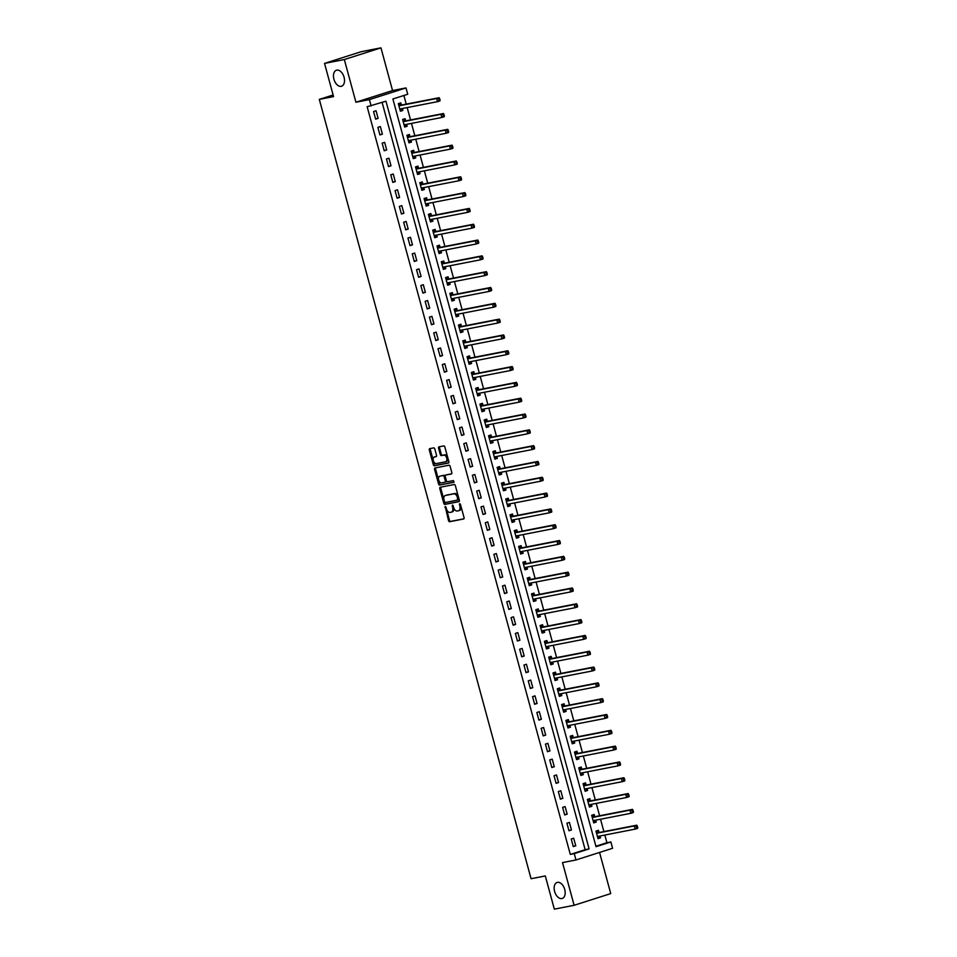 <?xml version="1.0" encoding="UTF-8"?>
<svg xmlns="http://www.w3.org/2000/svg" width="957" height="957" viewBox="0 0 957 957"><rect width="100%" height="100%" fill="white"/><g stroke="black" fill="none" stroke-linecap="round" stroke-linejoin="round"><path stroke-width="1.44" d="M445.232 506.456L448.51 520.632A1.292 0.79 -107.7 0 0 449.623 521.721L463.607 518.993A1.292 0.79 -107.7 0 0 464.049 517.605L460.461 504.411L459.647 503.657L459.839 506.325A4.127 2.524 -107.7 0 1 458.606 510.739A4.127 2.524 -107.7 0 1 458.427 510.787L457.267 511.014A4.127 2.524 -107.7 0 1 453.702 507.521L452.422 505.057L452.613 507.736A4.127 2.524 -107.7 0 1 451.381 512.151A4.127 2.524 -107.7 0 1 451.202 512.186L450.041 512.414A4.127 2.524 -107.7 0 1 446.476 508.933L445.232 506.456M445.866 506.875L449.491 520.309A1.292 0.79 -107.7 0 0 450.615 521.398L463.906 518.814M460.317 504.064L460.831 506.014L459.839 506.325M453.092 505.475L453.606 507.413L452.613 507.736M341.194 86.333A8.41 5.144 -107.7 0 0 341.553 86.238A8.41 5.144 -107.7 0 0 343.982 76.955A8.41 5.144 -107.7 0 0 336.792 70.136A8.41 5.144 -107.7 0 0 336.433 70.232A8.41 5.144 -107.7 0 0 334.005 79.515A8.41 5.144 -107.7 0 0 341.194 86.333M561.867 898.551A8.41 5.144 -107.7 0 0 562.226 898.467A8.41 5.144 -107.7 0 0 564.654 889.185A8.41 5.144 -107.7 0 0 557.464 882.366A8.41 5.144 -107.7 0 0 557.118 882.45A8.41 5.144 -107.7 0 0 554.689 891.733A8.41 5.144 -107.7 0 0 561.867 898.551M434.801 448.965A1.292 0.79 -107.7 0 0 433.688 447.876L429.765 448.642A1.292 0.79 -107.7 0 0 429.322 450.029L433.306 464.683A1.292 0.79 -107.7 0 0 434.418 465.772L448.402 463.044A1.292 0.79 -107.7 0 0 448.845 461.657L444.861 447.003A1.292 0.79 -107.7 0 0 443.749 445.914L439.012 446.835A1.292 0.79 -107.7 0 0 438.569 448.235L440.28 454.503A1.292 0.79 -107.7 0 0 441.392 455.592L443.737 455.137A3.445 2.105 -107.7 0 1 446.692 457.936A3.445 2.105 -107.7 0 1 445.687 461.741A3.445 2.105 -107.7 0 1 445.543 461.776L436.344 463.571A3.445 2.105 -107.7 0 1 433.389 460.772A3.445 2.105 -107.7 0 1 434.382 456.968A3.445 2.105 -107.7 0 1 434.538 456.932L436.069 456.633A1.292 0.79 -107.7 0 0 436.512 455.233L434.801 448.965M371.113 105.952L369.39 99.624L406.007 87.924L407.73 94.253L392.884 98.99L596.032 846.694L610.877 841.957L612.588 848.285L575.97 859.972L574.26 853.644L589.105 848.907L385.958 101.203L367.153 106.717L570.3 854.422L574.26 853.644M575.97 859.972L562.513 862.592L574.116 905.298L554.33 909.15L545.311 875.942L531.063 878.717L319.315 99.384L333.562 96.609L324.543 63.401L344.329 59.549L355.932 102.243L369.39 99.624M440.256 487.257A1.292 0.79 -107.7 0 0 439.813 488.656L443.797 503.31A1.292 0.79 -107.7 0 0 444.909 504.399L458.905 501.671A1.292 0.79 -107.7 0 0 459.336 500.284L455.353 485.63A1.292 0.79 -107.7 0 0 454.24 484.529L440.256 487.257M438.557 483.991L434.574 469.337A1.292 0.79 -107.7 0 1 435.016 467.949L449 465.222A1.292 0.79 -107.7 0 1 450.113 466.31L451.812 472.591A1.292 0.79 -107.7 0 1 451.429 473.966A1.292 0.79 -107.7 0 0 451.429 473.966L445.699 475.079A1.292 0.79 -107.7 0 0 445.268 476.478L446.393 480.641A1.292 0.79 -107.7 0 0 447.505 481.73L453.415 480.581L453.929 482.304L439.67 485.079A1.292 0.79 -107.7 0 1 438.557 483.991L439.538 483.68L435.567 469.026L434.574 469.337M324.543 63.401L361.16 51.702L380.958 47.85L344.329 59.549M574.116 905.298L610.733 893.599L599.561 852.448M570.3 854.422L585.146 849.684L382.118 102.435M575.755 845.797L573.686 838.212L571.221 839.002L573.279 846.598L575.755 845.797L573.195 846.299M571.461 829.994L569.391 822.398L566.915 823.187L568.984 830.784L571.461 829.994L568.901 830.485M567.166 814.18L565.097 806.584L562.62 807.373L564.69 814.969L567.166 814.18L564.606 814.67M562.86 798.365L560.802 790.769L558.326 791.559L560.395 799.155L562.86 798.365L560.312 798.856M558.565 782.551L556.507 774.955L554.031 775.744L556.089 783.34L558.565 782.551L556.017 783.041M554.27 766.736L552.213 759.14L549.737 759.93L551.794 767.526L554.27 766.736L551.722 767.227M549.976 750.922L547.906 743.326L545.442 744.115L547.5 751.712L549.976 750.922L547.416 751.412M545.681 735.108L543.612 727.511L541.136 728.301L543.205 735.897L545.681 735.108L543.121 735.598M541.375 719.293L539.317 711.697L536.841 712.487L538.911 720.083L541.375 719.293L538.827 719.784M537.08 703.479L535.023 695.883L532.547 696.672L534.604 704.268L537.08 703.479L534.532 703.969M532.786 687.664L530.728 680.068L528.252 680.858L530.31 688.454L532.786 687.664L530.238 688.155M528.491 671.85L526.434 664.254L523.957 665.043L526.015 672.639L528.491 671.85L525.931 672.34M524.197 656.035L522.127 648.439L519.663 649.229L521.721 656.825L524.197 656.035L521.637 656.526M519.902 640.221L517.833 632.625L515.356 633.414L517.426 641.011L519.902 640.221L517.342 640.712M515.596 624.407L513.538 616.81L511.062 617.6L513.131 625.196L515.596 624.407L513.048 624.897M511.301 608.592L509.244 600.996L506.767 601.786L508.825 609.382L511.301 608.592L508.753 609.083M507.007 592.778L504.949 585.182L502.473 585.971L504.53 593.567L507.007 592.778L504.459 593.268M502.712 576.963L500.643 569.367L498.178 570.157L500.236 577.753L502.712 576.963L500.152 577.454M498.418 561.149L496.348 553.553L493.872 554.342L495.941 561.938L498.418 561.149L495.858 561.639M494.123 545.334L492.054 537.738L489.577 538.528L491.647 546.124L494.123 545.334L491.563 545.825M489.817 529.52L487.759 521.924L485.283 522.713L487.34 530.31L489.817 529.52L487.269 530.011M485.522 513.706L483.464 506.109L480.988 506.899L483.046 514.495L485.522 513.706L482.974 514.196M481.227 497.891L479.17 490.295L476.694 491.085L478.751 498.681L481.227 497.891L478.667 498.382M476.933 482.077L474.863 474.481L472.399 475.27L474.457 482.866L476.933 482.077L474.373 482.567M472.638 466.262L470.569 458.666L468.093 459.456L470.162 467.052L472.638 466.262L470.078 466.753M468.332 450.448L466.274 442.852L463.798 443.641L465.868 451.237L468.332 450.448L465.784 450.938M464.037 434.634L461.98 427.037L459.504 427.827L461.561 435.423L464.037 434.634L461.489 435.124M459.743 418.819L457.685 411.223L455.209 412.012L457.267 419.609L459.743 418.819L457.195 419.31M455.448 403.005L453.391 395.408L450.914 396.198L452.972 403.794L455.448 403.005L452.888 403.495M451.154 387.19L449.084 379.594L446.608 380.384L448.677 387.98L451.154 387.19L448.594 387.681M446.859 371.376L444.79 363.78L442.313 364.569L444.383 372.165L446.859 371.376L444.299 371.866M442.553 355.561L440.495 347.965L438.019 348.755L440.088 356.351L442.553 355.561L440.005 356.052M438.258 339.747L436.201 332.151L433.724 332.94L435.782 340.536L438.258 339.747L435.71 340.237M433.964 323.933L431.906 316.336L429.43 317.126L431.487 324.722L433.964 323.933L431.416 324.423M429.669 308.118L427.6 300.522L425.135 301.311L427.193 308.908L429.669 308.118L427.109 308.609M425.375 292.304L423.305 284.707L420.829 285.497L422.898 293.093L425.375 292.304L422.815 292.794M421.068 276.489L419.01 268.893L416.534 269.683L418.604 277.279L421.068 276.489L418.52 276.98M416.774 260.675L414.716 253.079L412.24 253.868L414.297 261.464L416.774 260.675L414.225 261.165M412.479 244.86L410.421 237.264L407.945 238.054L410.003 245.65L412.479 244.86L409.931 245.351M408.184 229.046L406.127 221.45L403.651 222.239L405.708 229.836L408.184 229.046L405.624 229.536M403.89 213.232L401.82 205.635L399.356 206.425L401.414 214.021L403.89 213.232L401.33 213.722M399.595 197.417L397.526 189.821L395.05 190.61L397.119 198.207L399.595 197.417L397.035 197.908M395.289 181.603L393.231 174.007L390.755 174.796L392.825 182.392L395.289 181.603L392.741 182.093M390.994 165.788L388.937 158.192L386.461 158.982L388.518 166.578L390.994 165.788L388.446 166.279M386.7 149.974L384.642 142.378L382.166 143.167L384.224 150.763L386.7 149.974L384.152 150.464M382.405 134.159L380.336 126.563L377.871 127.353L379.929 134.949L382.405 134.159L379.845 134.65M378.111 118.345L376.041 110.749L373.565 111.538L375.634 119.135L378.111 118.345L375.551 118.835M595.9 846.239L606.917 842.722L604.824 835.03M603.891 831.573L600.529 819.216M599.596 815.759L596.235 803.402M595.29 799.956L591.94 787.587M590.995 784.142L587.646 771.773M586.701 768.327L583.339 755.958M582.406 752.513L579.045 740.144M578.112 736.699L574.75 724.329M573.817 720.884L570.456 708.515M569.511 705.07L566.161 692.701M565.216 689.255L561.855 676.886M560.922 673.441L557.56 661.072M556.627 657.626L553.266 645.257M552.333 641.812L548.971 629.443M548.026 625.998L544.677 613.628M543.732 610.183L540.382 597.814M539.437 594.369L536.076 582M535.142 578.554L531.781 566.185M530.848 562.74L527.486 550.371M526.553 546.926L523.192 534.556M522.247 531.111L518.897 518.742M517.952 515.297L514.603 502.939M513.658 499.482L510.296 487.125M509.363 483.668L506.002 471.311M505.069 467.853L501.707 455.496M500.774 452.039L497.413 439.682M496.468 436.225L493.118 423.867M492.173 420.41L488.812 408.053M487.879 404.596L484.517 392.238M483.584 388.781L480.223 376.424M479.29 372.967L475.928 360.61M474.983 357.152L471.634 344.795M470.688 341.338L467.339 328.981M466.394 325.524L463.032 313.166M462.099 309.709L458.738 297.352M457.805 293.895L454.443 281.537M453.51 278.08L450.149 265.723M449.204 262.266L445.854 249.909M444.909 246.451L441.56 234.094M440.615 230.637L437.253 218.28M436.32 214.823L432.959 202.465M432.026 199.008L428.664 186.651M427.731 183.194L424.37 170.836M423.425 167.379L420.075 155.022M419.13 151.565L415.769 139.208M414.836 135.75L411.474 123.393M410.541 119.936L407.18 107.579M406.247 104.122L403.89 95.473M598.998 832.363L598.436 830.305L595.96 831.095L598.017 838.691L600.494 837.901L599.979 835.975M594.692 816.548L594.141 814.491L591.665 815.28L593.723 822.876L596.199 822.087L595.673 820.161M590.397 800.734L589.847 798.676L587.371 799.478L589.428 807.062L591.904 806.273L591.378 804.347M586.103 784.931L585.54 782.862L583.064 783.663L585.134 791.248L587.61 790.458L587.084 788.532M581.808 769.117L581.246 767.047L578.77 767.849L580.839 775.433L583.315 774.644L582.789 772.718M577.514 753.303L576.951 751.233L574.475 752.035L576.545 759.619L579.009 758.829L578.495 756.903M573.219 737.488L572.657 735.419L570.181 736.22L572.238 743.804L574.714 743.015L574.2 741.089M568.913 721.674L568.362 719.604L565.886 720.406L567.944 727.99L570.42 727.2L569.894 725.274M564.618 705.859L564.056 703.79L561.592 704.591L563.649 712.175L566.125 711.386L565.599 709.46M560.323 690.045L559.761 687.987L557.285 688.777L559.355 696.361L561.831 695.572L561.304 693.646M556.029 674.23L555.467 672.173L552.99 672.962L555.06 680.547L557.536 679.757L557.01 677.831M551.734 658.416L551.172 656.358L548.696 657.148L550.754 664.732L553.23 663.943L552.715 662.017M547.428 642.602L546.878 640.544L544.401 641.334L546.459 648.918L548.935 648.128L548.421 646.202M543.133 626.787L542.583 624.73L540.107 625.519L542.164 633.103L544.641 632.314L544.114 630.388M538.839 610.973L538.277 608.915L535.812 609.705L537.87 617.289L540.346 616.499L539.82 614.573M534.544 595.158L533.982 593.101L531.506 593.89L533.575 601.475L536.052 600.685L535.525 598.759M530.25 579.344L529.688 577.286L527.211 578.076L529.281 585.66L531.745 584.871L531.231 582.945M525.955 563.529L525.393 561.472L522.917 562.261L524.974 569.846L527.451 569.056L526.936 567.13M521.649 547.715L521.098 545.657L518.622 546.447L520.68 554.031L523.156 553.242L522.63 551.328M517.354 531.901L516.792 529.843L514.328 530.633L516.385 538.217L518.861 537.427L518.335 535.513M513.06 516.086L512.497 514.029L510.021 514.818L512.091 522.402L514.567 521.613L514.041 519.699M508.765 500.272L508.203 498.214L505.727 499.004L507.796 506.588L510.272 505.798L509.746 503.884M504.471 484.457L503.908 482.4L501.432 483.189L503.502 490.774L505.966 489.984L505.452 488.07M500.176 468.643L499.614 466.585L497.138 467.375L499.195 474.959L501.671 474.17L501.157 472.256M495.87 452.828L495.319 450.771L492.843 451.56L494.901 459.145L497.377 458.355L496.85 456.441M491.575 437.014L491.013 434.957L488.548 435.746L490.606 443.33L493.082 442.541L492.556 440.627M487.28 421.2L486.718 419.142L484.242 419.932L486.312 427.516L488.788 426.726L488.261 424.812M482.986 405.385L482.424 403.328L479.947 404.117L482.017 411.701L484.481 410.912L483.967 408.998M478.691 389.571L478.129 387.513L475.653 388.303L477.71 395.887L480.187 395.097L479.672 393.183M474.385 373.756L473.835 371.699L471.358 372.488L473.416 380.073L475.892 379.283L475.366 377.369M470.09 357.942L469.54 355.884L467.064 356.674L469.121 364.258L471.598 363.469L471.071 361.555M465.796 342.127L465.234 340.07L462.769 340.859L464.827 348.444L467.303 347.654L466.777 345.74M461.501 326.313L460.939 324.256L458.463 325.045L460.532 332.629L463.009 331.84L462.482 329.926M457.207 310.499L456.645 308.441L454.168 309.231L456.238 316.815L458.702 316.025L458.188 314.111M452.912 294.684L452.35 292.627L449.874 293.416L451.931 301L454.408 300.211L453.893 298.297M448.606 278.87L448.055 276.812L445.579 277.602L447.637 285.186L450.113 284.396L449.587 282.482M444.311 263.055L443.749 260.998L441.285 261.787L443.342 269.372L445.818 268.582L445.292 266.668M440.017 247.241L439.454 245.183L436.978 245.973L439.048 253.557L441.524 252.768L440.998 250.854M435.722 231.427L435.16 229.369L432.684 230.159L434.753 237.743L437.229 236.953L436.703 235.039M431.428 215.612L430.865 213.555L428.389 214.344L430.459 221.928L432.923 221.139L432.408 219.225M427.133 199.798L426.571 197.74L424.095 198.53L426.152 206.114L428.628 205.324L428.114 203.41M422.827 183.983L422.276 181.926L419.8 182.715L421.858 190.299L424.334 189.51L423.807 187.596M418.532 168.169L417.97 166.111L415.505 166.901L417.563 174.485L420.039 173.695L419.513 171.781M414.237 152.354L413.675 150.297L411.199 151.086L413.268 158.671L415.745 157.881L415.218 155.967M409.943 136.54L409.381 134.482L406.904 135.272L408.974 142.856L411.438 142.067L410.924 140.153M405.648 120.726L405.086 118.668L402.61 119.458L404.667 127.042L407.144 126.252L406.629 124.338M401.342 104.911L400.792 102.854L398.315 103.643L400.373 111.227L402.849 110.438L402.323 108.524M333.12 94.982L319.315 99.384M355.932 102.243L392.549 90.544L380.958 47.85M392.549 90.544L406.007 87.924M606.917 842.722L610.877 841.957M585.146 849.684L589.105 848.907M600.494 837.901L597.946 838.404M596.199 822.087L593.651 822.589M591.904 806.273L589.345 806.775M587.61 790.458L585.05 790.961M583.315 774.644L580.755 775.146M579.009 758.829L576.461 759.332M574.714 743.015L572.166 743.517M570.42 727.2L567.872 727.703M566.125 711.386L563.565 711.888M561.831 695.572L559.271 696.074M557.536 679.757L554.976 680.26M553.23 663.943L550.682 664.445M548.935 648.128L546.387 648.631M544.641 632.314L542.081 632.816M540.346 616.499L537.786 617.002M536.052 600.685L533.492 601.187M531.745 584.871L529.197 585.373M527.451 569.056L524.903 569.559M523.156 553.242L520.608 553.744M518.861 537.427L516.302 537.93M514.567 521.613L512.007 522.115M510.272 505.798L507.712 506.301M505.966 489.984L503.418 490.486M501.671 474.17L499.123 474.672M497.377 458.355L494.829 458.858M493.082 442.541L490.522 443.043M488.788 426.726L486.228 427.229M484.481 410.912L481.933 411.414M480.187 395.097L477.639 395.6M475.892 379.283L473.344 379.785M471.598 363.469L469.038 363.971M467.303 347.654L464.743 348.157M463.009 331.84L460.449 332.342M458.702 316.025L456.154 316.528M454.408 300.211L451.86 300.713M450.113 284.396L447.565 284.899M445.818 268.582L443.258 269.084M441.524 252.768L438.964 253.27M437.229 236.953L434.669 237.456M432.923 221.139L430.375 221.641M428.628 205.324L426.08 205.827M424.334 189.51L421.786 190.012M420.039 173.695L417.479 174.198M415.745 157.881L413.185 158.383M411.438 142.067L408.89 142.569M407.144 126.252L404.596 126.755M402.849 110.438L400.301 110.94M451.548 512.079L452.194 511.875A4.127 2.524 -107.7 0 0 452.374 511.828A4.127 2.524 -107.7 0 0 453.606 507.413M458.774 510.679L459.42 510.464A4.127 2.524 -107.7 0 0 459.599 510.428A4.127 2.524 -107.7 0 0 460.831 506.014M440.95 487.125A1.292 0.79 -107.7 0 0 440.806 488.333L444.79 502.987A1.292 0.79 -107.7 0 0 445.902 504.076L459.193 501.492M444.515 501.731L445.292 502.485L457.613 500.092L457.386 497.329A4.127 2.524 -107.7 0 0 453.821 493.836L445.436 495.463A4.127 2.524 -107.7 0 0 445.256 495.511A4.127 2.524 -107.7 0 0 444.024 499.925L444.515 501.731M458.606 499.769L457.613 500.092L458.87 498.812L457.877 499.123M446.082 495.259A4.127 2.524 -107.7 0 1 446.249 495.2A4.127 2.524 -107.7 0 1 446.429 495.152L454.814 493.513A4.127 2.524 -107.7 0 1 458.379 497.006L458.87 498.812M435.71 467.817A1.292 0.79 -107.7 0 0 435.567 469.026M451.668 473.799L446.692 474.768A1.292 0.79 -107.7 0 0 446.584 474.804M454.132 482.149L439.67 485.079M439.813 476.227A3.445 2.105 -107.7 0 0 439.67 476.263A3.445 2.105 -107.7 0 0 438.677 480.079A3.445 2.105 -107.7 0 0 441.62 482.878L444.873 482.244A1.292 0.79 -107.7 0 0 445.304 480.845L444.18 476.694A1.292 0.79 -107.7 0 0 443.067 475.593L440.806 475.916A3.445 2.105 -107.7 0 0 440.663 475.952A3.445 2.105 -107.7 0 0 440.519 476M445.914 481.909L445.854 481.921A1.292 0.79 -107.7 0 0 446.297 480.534L445.304 480.845M440.806 475.916L444.048 475.282A1.292 0.79 -107.7 0 1 445.172 476.371L446.297 480.534M439.538 483.68A1.292 0.79 -107.7 0 0 440.663 484.768M435.232 456.704A3.445 2.105 -107.7 0 1 435.375 456.645A3.445 2.105 -107.7 0 1 435.519 456.609L436.368 456.441M445.83 461.681L446.536 461.465A3.445 2.105 -107.7 0 0 446.68 461.43A3.445 2.105 -107.7 0 0 447.673 457.613A3.445 2.105 -107.7 0 0 444.73 454.814L443.737 455.137M439.706 446.704A1.292 0.79 -107.7 0 0 439.562 447.912L441.261 454.18A1.292 0.79 -107.7 0 0 442.385 455.281L444.73 454.814M430.459 448.498A1.292 0.79 -107.7 0 0 430.315 449.718L434.299 464.372A1.292 0.79 -107.7 0 0 435.411 465.461L448.701 462.865M597.778 837.806L599.764 836.023M597.467 836.633L597.551 836.55A1.316 0.801 72.3 0 1 597.814 836.406L635.173 829.121L634.324 825.963L636.788 825.173L599.429 832.446A1.316 0.801 72.3 0 1 599.106 832.411L596.39 831.37M636.345 826.465L636.692 827.733L637.685 827.422L637.338 826.154L634.324 825.963L596.953 833.236A1.316 0.801 72.3 0 1 596.642 833.2L596.522 833.164M637.685 827.422L637.649 828.331L635.173 829.121L636.692 827.733M636.788 825.173L637.338 826.154M593.484 821.991L595.469 820.209M593.173 820.819L593.244 820.735A1.316 0.801 72.3 0 1 593.519 820.592L630.878 813.306L630.017 810.148L632.493 809.359L595.134 816.632A1.316 0.801 72.3 0 1 594.811 816.596L592.096 815.555M632.051 810.651L632.398 811.919L633.39 811.608L633.044 810.34L630.017 810.148L592.658 817.422A1.316 0.801 72.3 0 1 592.335 817.386L592.227 817.35M633.39 811.608L633.355 812.517L630.878 813.306L632.398 811.919M632.493 809.359L633.044 810.34M589.189 806.177L591.175 804.394M588.866 805.004L588.95 804.921A1.316 0.801 72.3 0 1 589.225 804.777L626.584 797.492L625.722 794.334L628.199 793.544L590.84 800.818A1.316 0.801 72.3 0 1 590.517 800.782L587.801 799.741M627.756 794.836L628.103 796.104L629.084 795.793L628.749 794.525L625.722 794.334L588.364 801.607A1.316 0.801 72.3 0 1 588.041 801.571L587.921 801.535M629.084 795.793L629.06 796.702L626.584 797.492L628.103 796.104M628.199 793.544L628.749 794.525M584.894 790.362L586.868 788.58M584.571 789.19L584.655 789.106A1.316 0.801 72.3 0 1 584.93 788.963L622.289 781.678L621.428 778.519L623.904 777.73L586.545 785.003A1.316 0.801 72.3 0 1 586.222 784.967L583.495 783.927M623.462 779.022L623.797 780.29L624.789 779.979L624.442 778.711L621.428 778.519L584.069 785.793A1.316 0.801 72.3 0 1 583.746 785.757L583.626 785.721M624.789 779.979L624.765 780.888L622.289 781.678L623.797 780.29M623.904 777.73L624.442 778.711M580.6 774.548L582.574 772.766M580.277 773.376L580.361 773.292A1.316 0.801 72.3 0 1 580.636 773.148L617.995 765.863L617.133 762.705L619.61 761.916L582.251 769.189A1.316 0.801 72.3 0 1 581.928 769.153L579.2 768.112M619.167 763.207L619.502 764.476L620.495 764.164L620.148 762.896L617.133 762.705L579.775 769.978A1.316 0.801 72.3 0 1 579.452 769.942L579.332 769.907M620.495 764.164L620.471 765.074L617.995 765.863L619.502 764.476M619.61 761.916L620.148 762.896M576.293 758.734L578.279 756.951M575.982 757.561L576.066 757.477A1.316 0.801 72.3 0 1 576.329 757.334L613.7 750.049L612.839 746.891L615.315 746.101L577.944 753.374A1.316 0.801 72.3 0 1 577.633 753.338L574.906 752.298M614.861 747.393L615.207 748.661L616.2 748.35L615.853 747.082L612.839 746.891L575.48 754.164A1.316 0.801 72.3 0 1 575.157 754.128L575.037 754.092M616.2 748.35L616.164 749.259L613.7 750.049L615.207 748.661M615.315 746.101L615.853 747.082M571.999 742.919L573.985 741.137M571.688 741.747L571.772 741.663A1.316 0.801 72.3 0 1 572.035 741.519L609.394 734.234L608.544 731.076L611.009 730.287L573.65 737.56A1.316 0.801 72.3 0 1 573.327 737.524L570.611 736.483M610.566 731.579L610.913 732.847L611.906 732.536L611.559 731.268L608.544 731.076L571.173 738.349A1.316 0.801 72.3 0 1 570.862 738.314L570.743 738.278M611.906 732.536L611.87 733.445L609.394 734.234L610.913 732.847M611.009 730.287L611.559 731.268M567.704 727.105L569.69 725.322M567.381 725.932L567.465 725.849A1.316 0.801 72.3 0 1 567.74 725.705L605.099 718.42L604.238 715.262L606.714 714.472L569.355 721.745A1.316 0.801 72.3 0 1 569.032 721.71L566.317 720.669M606.271 715.764L606.618 717.032L607.599 716.721L607.264 715.453L604.238 715.262L566.879 722.535A1.316 0.801 72.3 0 1 566.556 722.499L566.448 722.463M607.599 716.721L607.575 717.63L605.099 718.42L606.618 717.032M606.714 714.472L607.264 715.453M563.41 711.29L565.384 709.508M563.087 710.118L563.171 710.034A1.316 0.801 72.3 0 1 563.446 709.891L600.805 702.605L599.943 699.447L602.42 698.658L565.061 705.931A1.316 0.801 72.3 0 1 564.738 705.895L562.022 704.854M601.977 699.95L602.324 701.218L603.305 700.907L602.97 699.639L599.943 699.447L562.584 706.721A1.316 0.801 72.3 0 1 562.261 706.685L562.142 706.649M603.305 700.907L603.281 701.816L600.805 702.605L602.324 701.218M602.42 698.658L602.97 699.639M559.115 695.476L561.089 693.693M558.792 694.303L558.876 694.22A1.316 0.801 72.3 0 1 559.151 694.076L596.51 686.791L595.649 683.633L598.125 682.843L560.766 690.117A1.316 0.801 72.3 0 1 560.443 690.081L557.716 689.04M597.682 684.135L598.017 685.403L599.01 685.092L598.663 683.824L595.649 683.633L558.29 690.906A1.316 0.801 72.3 0 1 557.967 690.87L557.847 690.834M599.01 685.092L598.986 686.002L596.51 686.791L598.017 685.403M598.125 682.843L598.663 683.824M554.821 679.661L556.795 677.879M554.498 678.489L554.582 678.405A1.316 0.801 72.3 0 1 554.797 678.274L592.216 670.977L591.354 667.819L593.83 667.029L556.46 674.302A1.316 0.801 72.3 0 1 556.149 674.266L553.421 673.226M593.376 668.321L593.723 669.589L594.716 669.278L594.369 668.01L591.354 667.819L553.995 675.092A1.316 0.801 72.3 0 1 553.672 675.056L553.553 675.02M594.716 669.278L594.68 670.187L592.216 670.977L593.723 669.589M593.83 667.029L594.369 668.01M550.514 663.847L552.5 662.065M550.203 662.675L550.287 662.591A1.316 0.801 72.3 0 1 550.55 662.447L587.909 655.162L587.06 652.004L589.524 651.215L552.165 658.488A1.316 0.801 72.3 0 1 551.854 658.452L549.127 657.411M589.081 652.507L589.428 653.775L590.421 653.464L590.074 652.196L587.06 652.004L549.689 659.277A1.316 0.801 72.3 0 1 549.378 659.241L549.258 659.206M590.421 653.464L590.385 654.373L587.909 655.162L589.428 653.775M589.524 651.215L590.074 652.196M546.22 648.033L548.205 646.25M545.909 646.86L545.98 646.776A1.316 0.801 72.3 0 1 546.256 646.633L583.614 639.348L582.753 636.19L585.229 635.4L547.871 642.673A1.316 0.801 72.3 0 1 547.548 642.637L544.832 641.609M584.787 636.692L585.134 637.96L586.127 637.649L585.78 636.381L582.753 636.19L545.394 643.463A1.316 0.801 72.3 0 1 545.071 643.427L544.964 643.391M586.127 637.649L586.091 638.558L583.614 639.348L585.134 637.96M585.229 635.4L585.78 636.381M541.925 632.218L543.911 630.436M541.602 631.046L541.686 630.962A1.316 0.801 72.3 0 1 541.961 630.819L579.32 623.533L578.459 620.375L580.935 619.586L543.576 626.859A1.316 0.801 72.3 0 1 543.253 626.823L540.538 625.794M580.492 620.878L580.839 622.146L581.82 621.835L581.485 620.567L578.459 620.375L541.1 627.648A1.316 0.801 72.3 0 1 540.777 627.613L540.657 627.577M581.82 621.835L581.796 622.744L579.32 623.533L580.839 622.146M580.935 619.586L581.485 620.567M537.631 616.404L539.604 614.621M537.308 615.231L537.391 615.148A1.316 0.801 72.3 0 1 537.667 615.004L575.025 607.719L574.164 604.561L576.64 603.771L539.281 611.045A1.316 0.801 72.3 0 1 538.958 611.009L536.231 609.98M576.198 605.063L576.533 606.331L577.526 606.02L577.179 604.752L574.164 604.561L536.805 611.834A1.316 0.801 72.3 0 1 536.482 611.798L536.363 611.762M577.526 606.02L577.502 606.929L575.025 607.719L576.533 606.331M576.64 603.771L577.179 604.752M533.336 600.589L535.31 598.807M533.013 599.417L533.097 599.333A1.316 0.801 72.3 0 1 533.372 599.19L570.731 591.904L569.87 588.746L572.346 587.957L534.987 595.23A1.316 0.801 72.3 0 1 534.664 595.194L531.936 594.165M571.903 589.261L572.238 590.517L573.231 590.206L572.884 588.938L569.87 588.746L532.511 596.02A1.316 0.801 72.3 0 1 532.188 595.984L532.068 595.948M573.231 590.206L573.207 591.115L570.731 591.904L572.238 590.517M572.346 587.957L572.884 588.938M529.03 584.775L531.015 582.992M528.719 583.603L528.802 583.519A1.316 0.801 72.3 0 1 529.065 583.375L566.436 576.09L565.575 572.932L568.051 572.142L530.68 579.416A1.316 0.801 72.3 0 1 530.369 579.38L527.642 578.351M567.597 573.446L567.944 574.702L568.937 574.391L568.59 573.123L565.575 572.932L528.216 580.205A1.316 0.801 72.3 0 1 527.893 580.169L527.774 580.133M568.937 574.391L568.901 575.301L566.436 576.09L567.944 574.702M568.051 572.142L568.59 573.123M524.735 568.96L526.721 567.178M524.424 567.788L524.508 567.704A1.316 0.801 72.3 0 1 524.771 567.561L562.13 560.276L561.28 557.118L563.745 556.328L526.386 563.601A1.316 0.801 72.3 0 1 526.063 563.565L523.347 562.537M563.302 557.632L563.649 558.888L564.642 558.577L564.295 557.309L561.28 557.118L523.91 564.391A1.316 0.801 72.3 0 1 523.599 564.355L523.479 564.319M564.642 558.577L564.606 559.486L562.13 560.276L563.649 558.888M563.745 556.328L564.295 557.309M520.441 553.146L522.426 551.364M520.13 551.974L520.201 551.89A1.316 0.801 72.3 0 1 520.476 551.746L557.835 544.461L556.974 541.303L559.45 540.514L522.091 547.787A1.316 0.801 72.3 0 1 521.768 547.751L519.053 546.722M559.008 541.818L559.355 543.074L560.335 542.763L560.001 541.495L556.974 541.303L519.615 548.576A1.316 0.801 72.3 0 1 519.292 548.54L519.184 548.505M560.335 542.763L560.312 543.672L557.835 544.461L559.355 543.074M559.45 540.514L560.001 541.495M516.146 537.332L518.132 535.549M515.823 536.159L515.907 536.076A1.316 0.801 72.3 0 1 516.182 535.932L553.541 528.647L552.679 525.489L555.156 524.699L517.797 531.972A1.316 0.801 72.3 0 1 517.474 531.936L514.758 530.908M554.713 526.003L555.06 527.259L556.041 526.948L555.706 525.68L552.679 525.489L515.321 532.762A1.316 0.801 72.3 0 1 514.998 532.726L514.878 532.69M556.041 526.948L556.017 527.857L553.541 528.647L555.06 527.259M555.156 524.699L555.706 525.68M511.851 521.517L513.825 519.735M511.528 520.345L511.612 520.261A1.316 0.801 72.3 0 1 511.887 520.118L549.246 512.832L548.385 509.674L550.861 508.885L513.502 516.158A1.316 0.801 72.3 0 1 513.179 516.122L510.452 515.093M550.419 510.189L550.754 511.445L551.746 511.134L551.399 509.866L548.385 509.674L511.026 516.947A1.316 0.801 72.3 0 1 510.703 516.912L510.583 516.876M551.746 511.134L551.722 512.043L549.246 512.832L550.754 511.445M550.861 508.885L551.399 509.866M507.557 505.703L509.531 503.92M507.234 504.53L507.318 504.447A1.316 0.801 72.3 0 1 507.593 504.303L544.952 497.018L544.09 493.86L546.567 493.07L509.208 500.344A1.316 0.801 72.3 0 1 508.885 500.308L506.157 499.279M546.112 494.374L546.459 495.63L547.452 495.319L547.105 494.051L544.09 493.86L506.732 501.133A1.316 0.801 72.3 0 1 506.409 501.097L506.289 501.061M547.452 495.319L547.428 496.228L544.952 497.018L546.459 495.63M546.567 493.07L547.105 494.051M503.25 489.888L505.236 488.106M502.939 488.716L503.023 488.632A1.316 0.801 72.3 0 1 503.238 488.501L540.657 481.204L539.796 478.045L542.272 477.256L504.901 484.529A1.316 0.801 72.3 0 1 504.59 484.493L501.863 483.464M541.818 478.56L542.164 479.816L543.157 479.505L542.81 478.237L539.796 478.045L502.425 485.319A1.316 0.801 72.3 0 1 502.114 485.283L501.994 485.247M543.157 479.505L543.121 480.414L540.657 481.204L542.164 479.816M542.272 477.256L542.81 478.237M498.956 474.074L500.942 472.291M498.645 472.902L498.729 472.818A1.316 0.801 72.3 0 1 498.992 472.674L536.351 465.389L535.501 462.231L537.966 461.441L500.607 468.715A1.316 0.801 72.3 0 1 500.284 468.679L497.568 467.65M537.523 462.745L537.87 464.001L538.863 463.69L538.516 462.422L535.501 462.231L498.13 469.504A1.316 0.801 72.3 0 1 497.819 469.468L497.7 469.432M538.863 463.69L538.827 464.6L536.351 465.389L537.87 464.001M537.966 461.441L538.516 462.422M494.661 458.259L496.647 456.477M494.338 457.087L494.422 457.003A1.316 0.801 72.3 0 1 494.697 456.86L532.056 449.575L531.195 446.417L533.671 445.627L496.312 452.9A1.316 0.801 72.3 0 1 495.989 452.864L493.274 451.836M533.228 446.931L533.575 448.187L534.556 447.876L534.221 446.608L531.195 446.417L493.836 453.69A1.316 0.801 72.3 0 1 493.513 453.654L493.405 453.618M534.556 447.876L534.532 448.785L532.056 449.575L533.575 448.187M533.671 445.627L534.221 446.608M490.367 442.445L492.341 440.663M490.044 441.273L490.128 441.189A1.316 0.801 72.3 0 1 490.403 441.045L527.762 433.76L526.9 430.602L529.377 429.813L492.018 437.086A1.316 0.801 72.3 0 1 491.695 437.05L488.979 436.021M528.934 431.117L529.281 432.373L530.262 432.062L529.927 430.794L526.9 430.602L489.541 437.875A1.316 0.801 72.3 0 1 489.218 437.839L489.099 437.804M530.262 432.062L530.238 432.971L527.762 433.76L529.281 432.373M529.377 429.813L529.927 430.794M486.072 426.631L488.046 424.848M485.749 425.458L485.833 425.375A1.316 0.801 72.3 0 1 486.108 425.231L523.467 417.946L522.606 414.788L525.082 413.998L487.723 421.271A1.316 0.801 72.3 0 1 487.4 421.236L484.673 420.207M524.639 415.302L524.974 416.558L525.967 416.247L525.62 414.979L522.606 414.788L485.247 422.061A1.316 0.801 72.3 0 1 484.924 422.025L484.804 421.989M525.967 416.247L525.943 417.156L523.467 417.946L524.974 416.558M525.082 413.998L525.62 414.979M481.778 410.816L483.752 409.034M481.455 409.644L481.538 409.56A1.316 0.801 72.3 0 1 481.802 409.417L519.173 402.131L518.311 398.973L520.787 398.184L483.417 405.457A1.316 0.801 72.3 0 1 483.106 405.421L480.378 404.392M520.333 399.488L520.68 400.744L521.673 400.433L521.326 399.165L518.311 398.973L480.952 406.247A1.316 0.801 72.3 0 1 480.629 406.211L480.51 406.175M521.673 400.433L521.637 401.342L519.173 402.131L520.68 400.744M520.787 398.184L521.326 399.165M477.471 395.002L479.457 393.219M477.16 393.829L477.244 393.746A1.316 0.801 72.3 0 1 477.459 393.614L514.866 386.317L514.017 383.159L516.481 382.369L479.122 389.643A1.316 0.801 72.3 0 1 478.799 389.607L476.084 388.578M516.038 383.673L516.385 384.929L517.378 384.618L517.031 383.35L514.017 383.159L476.646 390.432A1.316 0.801 72.3 0 1 476.335 390.396L476.215 390.36M517.378 384.618L517.342 385.527L514.866 386.317L516.385 384.929M516.481 382.369L517.031 383.35M473.177 379.187L475.162 377.405M472.866 378.015L472.937 377.931A1.316 0.801 72.3 0 1 473.213 377.788L510.571 370.503L509.71 367.344L512.186 366.555L474.828 373.828A1.316 0.801 72.3 0 1 474.505 373.792L471.789 372.763M511.744 367.859L512.091 369.115L513.084 368.804L512.737 367.536L509.71 367.344L472.351 374.618A1.316 0.801 72.3 0 1 472.028 374.594L471.921 374.546M513.084 368.804L513.048 369.713L510.571 370.503L512.091 369.115M512.186 366.555L512.737 367.536M468.882 363.373L470.868 361.59M468.559 362.201L468.643 362.117A1.316 0.801 72.3 0 1 468.918 361.973L506.277 354.688L505.416 351.53L507.892 350.74L470.533 358.014A1.316 0.801 72.3 0 1 470.21 357.978L467.495 356.949M507.449 352.044L507.796 353.3L508.777 352.989L508.442 351.721L505.416 351.53L468.057 358.803A1.316 0.801 72.3 0 1 467.734 358.779L467.614 358.731M508.777 352.989L508.753 353.899L506.277 354.688L507.796 353.3M507.892 350.74L508.442 351.721M464.588 347.558L466.561 345.776M464.265 346.386L464.348 346.302A1.316 0.801 72.3 0 1 464.623 346.159L501.982 338.874L501.121 335.716L503.597 334.926L466.238 342.199A1.316 0.801 72.3 0 1 465.915 342.163L463.188 341.135M503.155 336.23L503.49 337.486L504.483 337.175L504.136 335.907L501.121 335.716L463.762 342.989A1.316 0.801 72.3 0 1 463.439 342.965L463.32 342.917M504.483 337.175L504.459 338.084L501.982 338.874L503.49 337.486M503.597 334.926L504.136 335.907M460.293 331.744L462.267 329.962M459.97 330.572L460.054 330.488A1.316 0.801 72.3 0 1 460.329 330.344L497.688 323.059L496.827 319.901L499.303 319.112L461.944 326.385A1.316 0.801 72.3 0 1 461.621 326.349L458.893 325.32M498.86 320.416L499.195 321.672L500.188 321.361L499.841 320.093L496.827 319.901L459.468 327.174A1.316 0.801 72.3 0 1 459.145 327.15L459.025 327.103M500.188 321.361L500.164 322.27L497.688 323.059L499.195 321.672M499.303 319.112L499.841 320.093M455.987 315.93L457.972 314.147M455.676 314.757L455.759 314.674A1.316 0.801 72.3 0 1 456.022 314.53L493.393 307.245L492.532 304.087L495.008 303.297L457.637 310.57A1.316 0.801 72.3 0 1 457.326 310.535L454.599 309.506M494.554 304.601L494.901 305.857L495.893 305.546L495.547 304.278L492.532 304.087L455.173 311.36A1.316 0.801 72.3 0 1 454.85 311.336L454.731 311.288M495.893 305.546L495.858 306.455L493.393 307.245L494.901 305.857M495.008 303.297L495.547 304.278M451.692 300.115L453.678 298.333M451.381 298.943L451.465 298.859A1.316 0.801 72.3 0 1 451.68 298.728L489.087 291.43L488.237 288.272L490.702 287.483L453.343 294.756A1.316 0.801 72.3 0 1 453.02 294.72L450.304 293.691M490.259 288.787L490.606 290.043L491.599 289.732L491.252 288.464L488.237 288.272L450.867 295.546A1.316 0.801 72.3 0 1 450.556 295.522L450.436 295.474M491.599 289.732L491.563 290.641L489.087 291.43L490.606 290.043M490.702 287.483L491.252 288.464M447.398 284.301L449.383 282.518M447.075 283.128L447.158 283.045A1.316 0.801 72.3 0 1 447.433 282.901L484.792 275.616L483.931 272.458L486.407 271.668L449.048 278.942A1.316 0.801 72.3 0 1 448.725 278.906L446.01 277.877M485.965 272.972L486.312 274.228L487.292 273.917L486.957 272.649L483.931 272.458L446.572 279.731A1.316 0.801 72.3 0 1 446.249 279.707L446.141 279.659M487.292 273.917L487.269 274.826L484.792 275.616L486.312 274.228M486.407 271.668L486.957 272.649M443.103 268.486L445.077 266.704M442.78 267.314L442.864 267.23A1.316 0.801 72.3 0 1 443.139 267.087L480.498 259.802L479.636 256.643L482.113 255.854L444.754 263.127A1.316 0.801 72.3 0 1 444.431 263.103L441.715 262.062M481.67 257.158L482.017 258.414L482.998 258.103L482.663 256.835L479.636 256.643L442.278 263.917A1.316 0.801 72.3 0 1 441.955 263.893L441.835 263.845M482.998 258.103L482.974 259.012L480.498 259.802L482.017 258.414M482.113 255.854L482.663 256.835M438.808 252.672L440.782 250.89M438.485 251.5L438.569 251.416A1.316 0.801 72.3 0 1 438.844 251.272L476.203 243.987L475.342 240.829L477.818 240.04L440.459 247.313A1.316 0.801 72.3 0 1 440.136 247.289L437.409 246.248M477.376 241.343L477.71 242.6L478.703 242.288L478.356 241.02L475.342 240.829L437.983 248.102A1.316 0.801 72.3 0 1 437.66 248.078L437.54 248.03M478.703 242.288L478.679 243.198L476.203 243.987L477.71 242.6M477.818 240.04L478.356 241.02M434.514 236.858L436.488 235.075M434.191 235.685L434.275 235.601A1.316 0.801 72.3 0 1 434.538 235.458L471.909 228.173L471.047 225.015L473.524 224.225L436.153 231.498A1.316 0.801 72.3 0 1 435.842 231.474L433.114 230.434M473.069 225.529L473.416 226.785L474.409 226.474L474.062 225.206L471.047 225.015L433.688 232.288A1.316 0.801 72.3 0 1 433.365 232.264L433.246 232.216M474.409 226.474L474.385 227.383L471.909 228.173L473.416 226.785M473.524 224.225L474.062 225.206M430.207 221.043L432.193 219.261M429.896 219.871L429.98 219.787A1.316 0.801 72.3 0 1 430.243 219.643L467.614 212.358L466.753 209.2L469.229 208.411L431.858 215.684A1.316 0.801 72.3 0 1 431.547 215.66L428.82 214.619M468.774 209.715L469.121 210.971L470.114 210.66L469.767 209.392L466.753 209.2L429.382 216.473A1.316 0.801 72.3 0 1 429.071 216.449L428.951 216.402M470.114 210.66L470.078 211.569L467.614 212.358L469.121 210.971M469.229 208.411L469.767 209.392M425.913 205.229L427.899 203.446M425.602 204.056L425.686 203.973A1.316 0.801 72.3 0 1 425.949 203.829L463.308 196.544L462.446 193.386L464.923 192.596L427.564 199.869A1.316 0.801 72.3 0 1 427.241 199.846L424.525 198.805M464.48 193.9L464.827 195.156L465.82 194.845L465.473 193.577L462.446 193.386L425.087 200.659A1.316 0.801 72.3 0 1 424.776 200.635L424.657 200.587M465.82 194.845L465.784 195.754L463.308 196.544L464.827 195.156M464.923 192.596L465.473 193.577M421.618 189.414L423.604 187.632M421.295 188.242L421.379 188.158A1.316 0.801 72.3 0 1 421.654 188.015L459.013 180.729L458.152 177.571L460.628 176.782L423.269 184.055A1.316 0.801 72.3 0 1 422.946 184.031L420.231 182.99M460.185 178.086L460.532 179.342L461.513 179.031L461.178 177.763L458.152 177.571L420.793 184.845A1.316 0.801 72.3 0 1 420.47 184.821L420.35 184.773M461.513 179.031L461.489 179.94L459.013 180.729L460.532 179.342M460.628 176.782L461.178 177.763M417.324 173.6L419.298 171.817M417.001 172.427L417.085 172.344A1.316 0.801 72.3 0 1 417.36 172.2L454.719 164.915L453.857 161.757L456.333 160.967L418.975 168.241A1.316 0.801 72.3 0 1 418.652 168.217L415.936 167.176M455.891 162.271L456.226 163.527L457.219 163.216L456.872 161.948L453.857 161.757L416.498 169.03A1.316 0.801 72.3 0 1 416.175 169.006L416.056 168.958M457.219 163.216L457.195 164.125L454.719 164.915L456.226 163.527M456.333 160.967L456.872 161.948M413.029 157.785L415.003 156.003M412.706 156.613L412.79 156.529A1.316 0.801 72.3 0 1 413.065 156.386L450.424 149.101L449.563 145.942L452.039 145.153L414.68 152.426A1.316 0.801 72.3 0 1 414.357 152.402L411.63 151.362M451.596 146.457L451.931 147.713L452.924 147.402L452.577 146.134L449.563 145.942L412.204 153.216A1.316 0.801 72.3 0 1 411.881 153.192L411.761 153.144M452.924 147.402L452.9 148.311L450.424 149.101L451.931 147.713M452.039 145.153L452.577 146.134M408.723 141.971L410.709 140.189M408.412 140.799L408.495 140.715A1.316 0.801 72.3 0 1 408.759 140.571L446.129 133.286L445.268 130.128L447.744 129.339L410.374 136.612A1.316 0.801 72.3 0 1 410.063 136.588L407.335 135.547M447.29 130.642L447.637 131.899L448.63 131.588L448.283 130.319L445.268 130.128L407.909 137.401A1.316 0.801 72.3 0 1 407.586 137.377L407.467 137.329M448.63 131.588L448.594 132.497L446.129 133.286L447.637 131.899M447.744 129.339L448.283 130.319M404.428 126.157L406.414 124.374M404.117 124.984L404.201 124.9A1.316 0.801 72.3 0 1 404.464 124.757L441.823 117.472L440.974 114.314L443.438 113.524L406.079 120.797A1.316 0.801 72.3 0 1 405.756 120.773L403.041 119.733M442.995 114.828L443.342 116.084L444.335 115.773L443.988 114.505L440.974 114.314L403.603 121.587A1.316 0.801 72.3 0 1 403.292 121.563L403.172 121.515M444.335 115.773L444.299 116.682L441.823 117.472L443.342 116.084M443.438 113.524L443.988 114.505M400.134 110.342L402.119 108.56M399.823 109.17L399.894 109.086A1.316 0.801 72.3 0 1 400.17 108.942L437.528 101.657L436.667 98.499L439.143 97.71L401.784 104.983A1.316 0.801 72.3 0 1 401.462 104.959L398.746 103.918M438.701 99.014L439.048 100.27L440.041 99.959L439.694 98.691L436.667 98.499L399.308 105.772A1.316 0.801 72.3 0 1 398.985 105.749L398.878 105.701M440.041 99.959L440.005 100.868L437.528 101.657L439.048 100.27M439.143 97.71L439.694 98.691M445.914 507.114L444.921 507.437M460.365 504.303L459.372 504.614M453.14 505.715L452.147 506.026M450.615 521.398L449.623 521.721M449.491 520.309L448.51 520.632M445.902 504.076L444.909 504.399M444.79 502.987L443.797 503.31M440.806 488.333L439.813 488.656M458.379 497.006L457.386 497.329M454.814 493.513L453.821 493.836M446.429 495.152L445.436 495.463M446.692 474.768L445.699 475.079M445.172 476.371L444.18 476.694M444.048 475.282L443.067 475.593M435.519 456.609L434.538 456.932M442.385 455.281L441.392 455.592M441.261 454.18L440.28 454.503M439.562 447.912L438.569 448.235M435.411 465.461L434.418 465.772M434.299 464.372L433.306 464.683M430.315 449.718L429.322 450.029M598.316 836.298L597.551 836.55M599.429 832.446L596.953 833.236M599.106 832.411L596.642 833.2M594.022 820.484L593.244 820.735M595.134 816.632L592.658 817.422M594.811 816.596L592.335 817.386M589.727 804.67L588.95 804.921M590.84 800.818L588.364 801.607M590.517 800.782L588.041 801.571M585.433 788.855L584.655 789.106M586.545 785.003L584.069 785.793M586.222 784.967L583.746 785.757M581.138 773.041L580.361 773.292M582.251 769.189L579.775 769.978M581.928 769.153L579.452 769.942M576.832 757.226L576.066 757.477M577.944 753.374L575.48 754.164M577.633 753.338L575.157 754.128M572.537 741.412L571.772 741.663M573.65 737.56L571.173 738.349M573.327 737.524L570.862 738.314M568.243 725.597L567.465 725.849M569.355 721.745L566.879 722.535M569.032 721.71L566.556 722.499M563.948 709.783L563.171 710.034M565.061 705.931L562.584 706.721M564.738 705.895L562.261 706.685M559.654 693.969L558.876 694.22M560.766 690.117L558.29 690.906M560.443 690.081L557.967 690.87M555.347 678.154L554.582 678.405M556.46 674.302L553.995 675.092M556.149 674.266L553.672 675.056M551.053 662.34L550.287 662.591M552.165 658.488L549.689 659.277M551.854 658.452L549.378 659.241M546.758 646.525L545.98 646.776M547.871 642.673L545.394 643.463M547.548 642.637L545.071 643.427M542.463 630.711L541.686 630.962M543.576 626.859L541.1 627.648M543.253 626.823L540.777 627.613M538.169 614.896L537.391 615.148M539.281 611.045L536.805 611.834M538.958 611.009L536.482 611.798M533.874 599.082L533.097 599.333M534.987 595.23L532.511 596.02M534.664 595.194L532.188 595.984M529.568 583.268L528.802 583.519M530.68 579.416L528.216 580.205M530.369 579.38L527.893 580.169M525.273 567.453L524.508 567.704M526.386 563.601L523.91 564.391M526.063 563.565L523.599 564.355M520.979 551.639L520.201 551.89M522.091 547.787L519.615 548.576M521.768 547.751L519.292 548.54M516.684 535.824L515.907 536.076M517.797 531.972L515.321 532.762M517.474 531.936L514.998 532.726M512.39 520.01L511.612 520.261M513.502 516.158L511.026 516.947M513.179 516.122L510.703 516.912M508.095 504.195L507.318 504.447M509.208 500.344L506.732 501.133M508.885 500.308L506.409 501.097M503.789 488.381L503.023 488.632M504.901 484.529L502.425 485.319M504.59 484.493L502.114 485.283M499.494 472.567L498.729 472.818M500.607 468.715L498.13 469.504M500.284 468.679L497.819 469.468M495.2 456.764L494.422 457.003M496.312 452.9L493.836 453.69M495.989 452.864L493.513 453.654M490.905 440.95L490.128 441.189M492.018 437.086L489.541 437.875M491.695 437.05L489.218 437.839M486.611 425.135L485.833 425.375M487.723 421.271L485.247 422.061M487.4 421.236L484.924 422.025M482.304 409.321L481.538 409.56M483.417 405.457L480.952 406.247M483.106 405.421L480.629 406.211M478.01 393.506L477.244 393.746M479.122 389.643L476.646 390.432M478.799 389.607L476.335 390.396M473.715 377.692L472.937 377.931M474.828 373.828L472.351 374.618M474.505 373.792L472.028 374.594M469.42 361.878L468.643 362.117M470.533 358.014L468.057 358.803M470.21 357.978L467.734 358.779M465.126 346.063L464.348 346.302M466.238 342.199L463.762 342.989M465.915 342.163L463.439 342.965M460.831 330.249L460.054 330.488M461.944 326.385L459.468 327.174M461.621 326.349L459.145 327.15M456.525 314.434L455.759 314.674M457.637 310.57L455.173 311.36M457.326 310.535L454.85 311.336M452.23 298.62L451.465 298.859M453.343 294.756L450.867 295.546M453.02 294.72L450.556 295.522M447.936 282.805L447.158 283.045M449.048 278.942L446.572 279.731M448.725 278.906L446.249 279.707M443.641 266.991L442.864 267.23M444.754 263.127L442.278 263.917M444.431 263.103L441.955 263.893M439.347 251.177L438.569 251.416M440.459 247.313L437.983 248.102M440.136 247.289L437.66 248.078M435.052 235.362L434.275 235.601M436.153 231.498L433.688 232.288M435.842 231.474L433.365 232.264M430.746 219.548L429.98 219.787M431.858 215.684L429.382 216.473M431.547 215.66L429.071 216.449M426.451 203.733L425.686 203.973M427.564 199.869L425.087 200.659M427.241 199.846L424.776 200.635M422.157 187.919L421.379 188.158M423.269 184.055L420.793 184.845M422.946 184.031L420.47 184.821M417.862 172.104L417.085 172.344M418.975 168.241L416.498 169.03M418.652 168.217L416.175 169.006M413.568 156.29L412.79 156.529M414.68 152.426L412.204 153.216M414.357 152.402L411.881 153.192M409.261 140.476L408.495 140.715M410.374 136.612L407.909 137.401M410.063 136.588L407.586 137.377M404.967 124.661L404.201 124.9M406.079 120.797L403.603 121.587M405.756 120.773L403.292 121.563M400.672 108.847L399.894 109.086M401.784 104.983L399.308 105.772M401.462 104.959L398.985 105.749M452.374 511.828L451.381 512.151M459.599 510.428L458.606 510.739M446.249 495.2L445.256 495.511M446.644 474.78L445.651 475.103M440.663 475.952L439.67 476.263M435.375 456.645L434.382 456.968M446.68 461.43L445.687 461.741"/></g></svg>
